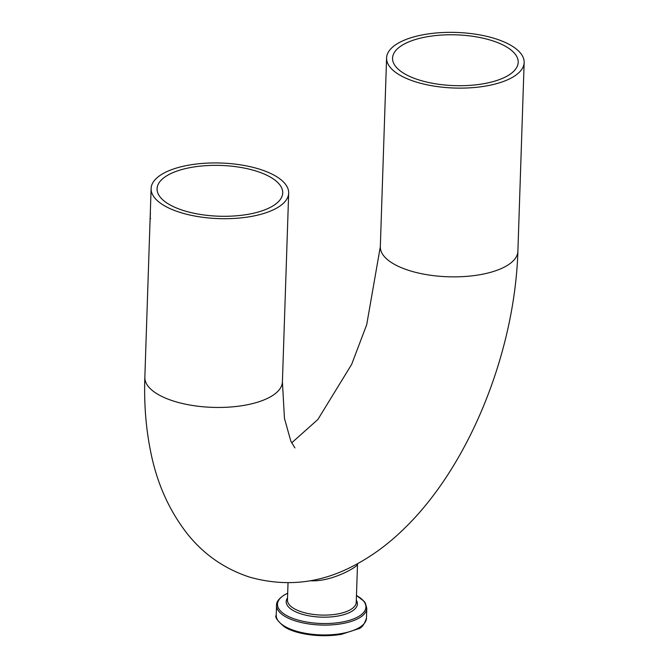 <?xml version="1.0" encoding="UTF-8"?>
<svg xmlns="http://www.w3.org/2000/svg" width="669" height="669" viewBox="0 0 669 669"><rect width="100%" height="100%" fill="white"/><g stroke="black" fill="none" stroke-linecap="round" stroke-linejoin="round"><path stroke-width="1" d="M150.149 217.517L150.299 216.296M150.249 216.279L150.266 214.833M150.282 215.385L150.341 211.697M150.349 211.362A68.823 27.814 1.9 0 0 150.349 211.529A68.823 27.814 1.9 0 0 150.433 213.369L150.408 214.164A68.823 27.814 -178.1 0 1 150.316 212.617L150.366 212.633M150.316 212.617L150.224 219.047M276.381 208.268A68.823 27.814 1.9 0 0 288.673 193.107A68.823 27.814 1.9 0 0 220.812 163.027A68.823 27.814 1.9 0 0 151.11 188.541A68.823 27.814 1.9 0 0 169.132 208.193A68.823 27.814 1.9 0 0 276.381 208.268M310.24 580.734C331.439 582.281 358.275 566.459 357.505 564.302L357.572 563.699M184.042 210.702A62.853 25.405 -178.1 0 1 173.53 206.688A62.853 25.405 -178.1 0 1 157.073 188.742A62.853 25.405 -178.1 0 1 220.737 165.435A62.853 25.405 -178.1 0 1 282.711 192.906A62.853 25.405 -178.1 0 1 248.634 214.222A62.853 25.405 -178.1 0 1 184.042 210.702M506.968 76.174A62.853 25.405 -178.1 0 1 436.188 83.909A62.853 25.405 -178.1 0 1 392.552 58.153A62.853 25.405 -178.1 0 1 402.646 44.957A62.853 25.405 -178.1 0 1 473.585 36.419A62.853 25.405 -178.1 0 1 518.191 62.326A62.853 25.405 -178.1 0 1 506.968 76.174M397.645 43.502A68.823 27.814 1.9 0 0 386.59 57.952A68.823 27.814 1.9 0 0 434.365 86.15A68.823 27.814 1.9 0 0 511.86 77.679A68.823 27.814 1.9 0 0 524.153 62.518A68.823 27.814 1.9 0 0 475.316 34.161A68.823 27.814 1.9 0 0 397.645 43.502M150.124 218.219L144.847 377.283A68.823 27.814 1.9 0 0 192.63 405.481A68.823 27.814 1.9 0 0 270.125 397.01A68.823 27.814 1.9 0 0 282.41 381.848L284.45 418.393L290.831 441.13L294.904 447.921M276.213 615.162C274.633 616.902 277.225 620.673 283.991 626.493C292.077 632.631 316.445 638.393 341.265 634.363L357.965 628.944C361.486 628.3 364.321 624.704 366.461 618.156A45.149 18.247 -178.1 0 1 320.735 634.898A45.149 18.247 -178.1 0 1 276.213 615.162L276.548 605.303A45.149 18.247 1.9 0 0 321.061 625.038A45.149 18.247 1.9 0 0 366.788 608.297L365.366 603.112L364.162 601.398L356.468 595.477M356.468 595.527A44.238 17.879 -178.1 0 1 352.337 619.369A44.238 17.879 -178.1 0 1 293.005 618.432A44.238 17.879 -178.1 0 1 285.387 594.407A44.238 17.879 -178.1 0 1 287.687 593.244M287.528 597.894A35.616 14.392 1.9 0 0 321.321 617.136A35.616 14.392 1.9 0 0 356.318 600.177M357.505 564.302L356.243 602.317A34.412 13.907 -178.1 0 1 321.388 615.07A34.412 13.907 -178.1 0 1 287.461 600.034L288.03 582.799M386.59 57.952L380.327 246.702A68.823 27.814 1.9 0 0 428.11 274.892A68.823 27.814 1.9 0 0 505.605 266.421A68.823 27.814 1.9 0 0 517.89 251.26L524.153 62.518M150.625 218.587L150.157 218.445M151.11 188.541L150.349 211.529M150.232 214.925L150.157 217.325M288.673 193.107L282.41 381.848M366.461 618.156L366.788 608.297M276.548 605.303C276.222 601.891 279.057 598.295 285.069 594.507L287.687 593.194M291.659 442.87L317.875 419.48L351.651 364.388L366.712 324.657L380.327 246.702M144.847 377.283C143.952 403.123 145.834 427.642 150.492 450.822C156.646 482.625 168.989 510.38 187.521 534.071C203.911 554.534 224.617 568.893 249.637 577.138C285.036 587.031 319.138 583.535 351.953 566.643C370.835 557.026 388.321 544.282 404.411 528.401C469.705 465.198 514.846 351.518 517.89 251.26"/></g></svg>
